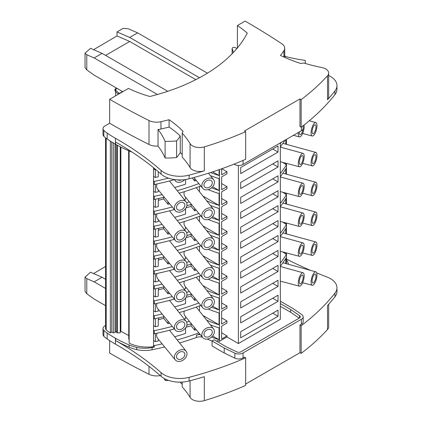<?xml version="1.0" encoding="UTF-8"?>
<svg xmlns="http://www.w3.org/2000/svg" width="422" height="422" viewBox="0 0 422 422"><rect width="100%" height="100%" fill="white"/><g stroke="black" fill="none" stroke-linecap="round" stroke-linejoin="round"><path stroke-width="0.63" d="M129.137 150.907L129.137 343.102A27.367 15.799 0 0 0 153.545 346.673L153.545 199.057A724.516 418.297 0 0 0 154.315 199.437A219.82 126.911 0 0 0 164.253 197.206M179.202 193.223A219.82 126.911 0 0 0 192.158 189.098L193.287 188.708A219.82 126.911 0 0 0 200.55 186.065L200.55 185.675M298.291 163.694A6.952 2.4 -74.9 0 1 299.942 156.546A6.952 2.4 -74.9 0 1 303.038 153.344A6.952 2.4 -74.9 0 1 304.167 156.42A6.952 2.4 -74.9 0 1 302.521 163.557A6.952 2.4 -74.9 0 1 299.425 166.774A6.952 2.4 -74.9 0 1 298.291 163.694M158.878 198.451L158.287 200.408L158.276 206.648A213.764 123.419 0 0 1 155.386 207.292L153.545 206.268M221.655 198.493L226.967 201.563L221.655 204.628L221.655 191.81L226.967 188.739L226.967 186.635L221.655 183.57M199.495 186.461L199.495 191.752M155.386 199.21L155.386 207.292M278.04 181.919L278.04 175.784L240.688 197.348L240.688 203.483L278.04 181.919L272.728 178.854M208.199 189.61A99.144 57.239 180 0 0 219.071 193.571L219.071 205.382L202.908 196.051M158.287 200.355L163.662 198.91L163.662 197.348M185.58 197.296L185.58 199.078A213.764 123.419 0 0 1 184.214 199.527M153.545 199.057L153.545 195.945A724.516 418.297 0 0 0 154.315 196.325A219.82 126.911 0 0 0 162.111 194.6M177.193 190.691A219.82 126.911 0 0 0 198.841 183.596M154.315 196.325L154.315 199.437M153.545 195.945L153.545 169.206A724.516 418.297 0 0 0 154.315 169.586A219.82 126.911 0 0 0 155.502 169.333M154.315 168.357L154.315 169.586M153.545 169.206L153.545 167.734M153.545 210.873A724.516 418.297 0 0 0 154.315 211.248L154.315 214.365A219.82 126.911 0 0 0 165.181 211.907L166.263 211.644A219.82 126.911 0 0 0 174.365 209.523M186.851 205.794A219.82 126.911 0 0 0 191.335 204.306M154.315 211.248A219.82 126.911 0 0 0 172.276 206.98M186.619 202.755A219.82 126.911 0 0 0 189.336 201.869M280.34 143.675A219.82 126.911 0 0 0 281.421 142.256M280.34 146.787A219.82 126.911 0 0 0 281.701 144.994L282.16 144.371A219.82 126.911 0 0 0 285.108 140.125M153.545 228.914A724.516 418.297 0 0 0 154.315 229.288A219.82 126.911 0 0 0 164.253 227.057M153.545 225.796A724.516 418.297 0 0 0 154.315 226.176L154.315 229.288M299.288 162.465A4.6 1.588 -74.9 0 1 300.374 157.738A4.6 1.588 -74.9 0 1 302.426 155.618A4.6 1.588 -74.9 0 1 303.17 157.649A4.6 1.588 -74.9 0 1 302.083 162.375A4.6 1.588 -74.9 0 1 300.031 164.496A4.6 1.588 -74.9 0 1 299.288 162.465M117.311 88.525L115.164 89.765L118.629 92.893L119.484 93.309L122.538 91.542M158.276 189.932L158.276 191.72A213.764 123.419 0 0 1 155.386 192.369L155.386 184.287M116.261 87.924L114.932 89.311L114.932 90.313A4.12 2.379 0 0 0 115.486 91.5L118.287 94.301M156.931 183.955L156.504 186.392L157.211 188.597L175.299 210.662A6.952 5.143 -38.9 0 1 174.386 207.962A6.952 5.143 -38.9 0 1 179.028 201.236A6.952 5.143 -38.9 0 1 186.118 201.922A6.952 5.143 -38.9 0 1 186.988 204.57A6.952 5.143 -38.9 0 1 182.383 211.28A6.952 5.143 -38.9 0 1 175.299 210.662M221.655 168.795L221.655 174.777L226.967 171.707L226.967 173.817L221.655 176.881L221.655 189.705L226.967 186.635M119.484 93.309L119.748 93.457M118.629 94.106L118.629 92.893M153.545 191.34L155.386 192.369M153.545 184.129A724.516 418.297 0 0 0 154.315 184.509A219.82 126.911 0 0 0 165.181 182.056L166.263 181.787A219.82 126.911 0 0 0 174.365 179.672M201.099 186.339A99.144 57.239 180 0 1 200.55 186.065M114.932 89.311L115.164 89.765M115.581 95.81L115.581 91.595M278.04 166.991L240.688 188.56L240.688 182.425L278.04 160.856L278.04 166.991L272.728 163.926M203.963 214.925A4.6 3.402 -38.9 0 1 207.023 210.483A4.6 3.402 -38.9 0 1 211.712 210.916A4.6 3.402 -38.9 0 1 212.298 212.683A4.6 3.402 -38.9 0 1 209.243 217.124A4.6 3.402 -38.9 0 1 204.554 216.692A4.6 3.402 -38.9 0 1 203.963 214.925M167.988 201.758L167.988 204.269A213.764 123.419 0 0 0 169.681 203.821M167.988 204.269L163.662 198.91M219.071 205.382A99.144 57.239 180 0 1 206.653 200.767M201.832 215.5A6.952 5.143 -38.9 0 1 206.474 208.774A6.952 5.143 -38.9 0 1 213.564 209.46A6.952 5.143 -38.9 0 1 214.434 212.108A6.952 5.143 -38.9 0 1 209.829 218.818A6.952 5.143 -38.9 0 1 202.745 218.2A6.952 5.143 -38.9 0 1 201.832 215.5M184.224 191.704L183.939 194.162L184.583 196.045L202.745 218.2M120.265 331.676L120.882 331.296L120.882 147.104M285.757 144.139L285.757 139.751M282.787 162.396A724.516 418.297 180 0 1 285.757 164.39L285.757 163.177M285.757 173.991L285.757 168.985M282.787 192.247A724.516 418.297 180 0 1 285.757 194.247L285.757 193.028M285.757 203.847L285.757 198.841M282.787 222.104A724.516 418.297 180 0 1 285.757 224.098L285.757 222.885M285.757 233.698L285.757 228.692M282.787 251.955A724.516 418.297 180 0 1 285.757 253.949L285.757 252.736M285.757 263.55L285.757 258.544M153.545 303.545A724.516 418.297 0 0 0 154.315 303.924A219.82 126.911 0 0 0 165.181 301.466L166.263 301.202A219.82 126.911 0 0 0 174.365 299.082M153.545 300.432A724.516 418.297 0 0 0 154.315 300.807L154.315 303.924M153.545 330.284A724.516 418.297 0 0 0 154.315 330.663L154.315 333.776A219.82 126.911 0 0 0 165.181 331.323L166.263 331.054A219.82 126.911 0 0 0 174.365 328.938M186.851 325.209A219.82 126.911 0 0 0 191.335 323.721M154.315 330.663A219.82 126.911 0 0 0 172.276 326.391M186.619 322.165A219.82 126.911 0 0 0 189.336 321.279M117.369 145.268L117.369 332.879L120.265 332.831L120.265 146.793M117.369 332.879A0.675 0.39 180 0 1 116.678 332.494L116.678 144.888M115.053 331.618L115.375 331.418L116.678 332.13M115.375 144.155L115.375 331.418M113.312 142.952L113.312 332.879L115.053 332.668L115.053 143.976M105.574 137.836L105.574 328.574A4.262 2.458 0 0 0 106.186 329.84A27.367 15.799 0 0 0 110.342 332.905L110.342 141.112M111.756 142.008L111.756 332.035L110.342 332.905M113.312 332.879L111.756 332.035M153.545 213.986A724.516 418.297 0 0 0 154.315 214.365M128.995 150.844L129.137 341.467M128.652 150.701L128.742 339.051A0.675 0.39 0 0 0 128.995 339.346M120.882 331.296L128.652 335.516M153.545 333.396A724.516 418.297 0 0 0 154.315 333.776M211.517 337.094A99.144 57.239 180 0 0 219.071 339.721L219.071 327.91A99.144 57.239 180 0 1 210.346 324.824M221.655 332.831L226.967 335.901L221.655 338.966L221.655 326.148L226.967 323.083L226.967 320.973L221.655 317.908M278.04 316.257L278.04 310.123L240.688 331.687L240.688 337.822L278.04 316.257L272.728 313.193M312.085 280.957A4.6 1.588 -74.9 0 1 313.171 276.231A4.6 1.588 -74.9 0 1 315.223 274.11A4.6 1.588 -74.9 0 1 315.967 276.146A4.6 1.588 -74.9 0 1 314.881 280.867A4.6 1.588 -74.9 0 1 312.829 282.993A4.6 1.588 -74.9 0 1 312.085 280.957M311.088 282.191A6.952 2.4 -74.9 0 1 312.739 275.038A6.952 2.4 -74.9 0 1 315.841 271.837A6.952 2.4 -74.9 0 1 316.964 274.912A6.952 2.4 -74.9 0 1 315.318 282.049A6.952 2.4 -74.9 0 1 312.222 285.267A6.952 2.4 -74.9 0 1 311.088 282.191M185.58 327.941L185.58 333.417A213.764 123.419 0 0 1 174.666 336.777M186.049 327.224L191.108 325.863L191.108 323.801M194.658 327.762L194.658 330.257L191.108 325.863M174.386 357.228A6.952 5.143 -38.9 0 1 179.028 350.503A6.952 5.143 -38.9 0 1 186.118 351.188A6.952 5.143 -38.9 0 1 186.988 353.836A6.952 5.143 -38.9 0 1 182.383 360.546A6.952 5.143 -38.9 0 1 175.299 359.924A6.952 5.143 -38.9 0 1 174.386 357.228M156.931 333.222L156.504 335.659L157.211 337.864L175.299 359.924M155.386 333.549L155.386 341.63A213.764 123.419 0 0 0 158.276 340.987L158.276 339.198M179.587 342.97A219.82 126.911 180 0 0 196.43 337.452L196.43 335.21A219.82 126.911 0 0 0 199.759 333.981M153.545 345.212A724.516 418.297 0 0 0 154.315 345.586A219.82 126.911 0 0 0 162.111 343.867M177.193 339.958A219.82 126.911 0 0 0 198.841 332.858M154.315 345.586L154.315 347.053A219.82 126.911 0 0 1 152.068 347.512L152.068 349.759A22.429 12.95 180 0 1 136.712 349.638A29.835 17.223 -0 0 1 129.116 347.185A120.676 69.672 180 0 1 115.586 340.565A336.461 194.257 180 0 1 161.072 372.626A22.429 12.95 180 0 0 189.114 377.326A293.396 169.391 0 0 0 245.651 357.814L245.651 385.423A293.396 169.391 0 0 1 204.322 400.642L204.322 376.693A293.396 169.391 0 0 1 189.114 380.987L189.114 377.326M164.659 346.968A219.82 126.911 180 0 1 152.068 349.759M280.34 266.203A219.82 126.911 0 0 0 281.701 264.409L282.16 263.782A219.82 126.911 0 0 0 286.411 257.51L286.411 254.397A219.82 126.911 0 0 1 280.34 263.085M280.34 281.722A219.82 126.911 0 0 0 280.699 281.258M176.523 356.653A4.6 3.402 -38.9 0 1 179.577 352.212A4.6 3.402 -38.9 0 1 184.266 352.644A4.6 3.402 -38.9 0 1 184.857 354.411A4.6 3.402 -38.9 0 1 181.798 358.853A4.6 3.402 -38.9 0 1 177.108 358.42A4.6 3.402 -38.9 0 1 176.523 356.653M153.545 340.607L155.386 341.63M285.757 253.949A724.516 418.297 180 0 1 286.411 254.397M194.658 330.257A213.764 123.419 0 0 0 196.225 329.672M219.071 339.721L212.619 335.996M184.224 251.406L183.939 253.87L184.583 255.753L202.745 277.903A6.952 5.143 -38.9 0 1 201.832 275.207A6.952 5.143 -38.9 0 1 206.474 268.482A6.952 5.143 -38.9 0 1 213.564 269.167A6.952 5.143 -38.9 0 1 214.434 271.815A6.952 5.143 -38.9 0 1 209.829 278.525A6.952 5.143 -38.9 0 1 202.745 277.903M155.386 258.918L155.386 266.999A213.764 123.419 0 0 0 158.276 266.351L158.287 260.116L158.878 258.158M167.988 261.466L167.988 263.972A213.764 123.419 0 0 0 169.681 263.523M184.214 259.235A213.764 123.419 0 0 0 185.58 258.786L185.58 257.003M153.545 265.971L155.386 266.999M278.04 235.492L240.688 257.056L240.688 263.191L278.04 241.627L278.04 235.492M174.386 237.818A6.952 5.143 -38.9 0 1 179.028 231.087A6.952 5.143 -38.9 0 1 186.118 231.773A6.952 5.143 -38.9 0 1 186.988 234.421A6.952 5.143 -38.9 0 1 182.383 241.131A6.952 5.143 -38.9 0 1 175.299 240.514A6.952 5.143 -38.9 0 1 174.386 237.818M156.931 213.806L156.504 216.249L157.211 218.454L175.299 240.514M176.523 237.243A4.6 3.402 -38.9 0 1 179.577 232.802A4.6 3.402 -38.9 0 1 184.266 233.229A4.6 3.402 -38.9 0 1 184.857 234.996A4.6 3.402 -38.9 0 1 181.798 239.443A4.6 3.402 -38.9 0 1 177.108 239.01A4.6 3.402 -38.9 0 1 176.523 237.243M212.619 216.586L219.071 220.31L219.071 208.494A99.144 57.239 180 0 1 210.346 205.414M194.658 208.352L194.658 210.842L191.108 206.448L191.108 204.385M194.658 210.842A213.764 123.419 0 0 0 196.225 210.262M186.049 207.809L191.108 206.448M174.666 217.362A213.764 123.419 0 0 0 185.58 214.007L185.58 208.531M153.545 221.191L155.386 222.22A213.764 123.419 0 0 0 158.276 221.571L158.276 219.783M154.315 226.176A219.82 126.911 0 0 0 162.111 224.451M177.193 220.542A219.82 126.911 0 0 0 198.841 213.448M219.071 220.31A99.144 57.239 180 0 1 211.517 217.683M311.088 162.776A6.952 2.4 -74.9 0 1 312.739 155.628A6.952 2.4 -74.9 0 1 315.841 152.426A6.952 2.4 -74.9 0 1 316.964 155.502A6.952 2.4 -74.9 0 1 315.318 162.639A6.952 2.4 -74.9 0 1 312.222 165.851A6.952 2.4 -74.9 0 1 311.088 162.776M312.085 161.547A4.6 1.588 -74.9 0 1 313.171 156.82A4.6 1.588 -74.9 0 1 315.223 154.7A4.6 1.588 -74.9 0 1 315.967 156.731A4.6 1.588 -74.9 0 1 314.881 161.457A4.6 1.588 -74.9 0 1 312.829 163.578A4.6 1.588 -74.9 0 1 312.085 161.547M179.202 223.074A219.82 126.911 0 0 0 192.158 218.955L193.287 218.564A219.82 126.911 0 0 0 200.55 215.916L200.55 215.531M278.04 241.627L272.728 238.557M153.545 258.765A724.516 418.297 0 0 0 154.315 259.145A219.82 126.911 0 0 0 164.253 256.914M179.202 252.926A219.82 126.911 0 0 0 192.158 248.806L193.287 248.416A219.82 126.911 0 0 0 200.55 245.768A99.144 57.239 180 0 0 201.099 246.047M278.04 196.847L278.04 190.712L240.688 212.277L240.688 218.411L278.04 196.847L272.728 193.777M226.967 201.563L226.967 203.668L221.655 206.738L221.655 219.556L226.967 216.491L221.655 213.421M155.386 214.139L155.386 222.22M158.878 228.307L158.287 230.264L158.276 236.499A213.764 123.419 0 0 1 155.386 237.148L155.386 229.067M184.224 221.555L183.939 224.013L184.583 225.902L202.745 248.052A6.952 5.143 -38.9 0 1 201.832 245.356A6.952 5.143 -38.9 0 1 206.474 238.625A6.952 5.143 -38.9 0 1 213.564 239.311A6.952 5.143 -38.9 0 1 214.434 241.959A6.952 5.143 -38.9 0 1 209.829 248.669A6.952 5.143 -38.9 0 1 202.745 248.052M167.988 231.609L167.988 234.12A213.764 123.419 0 0 0 169.681 233.672M184.214 229.378A213.764 123.419 0 0 0 185.58 228.935L185.58 227.147M158.287 230.212L163.662 228.766L163.662 227.2M203.963 244.781A4.6 3.402 -38.9 0 1 207.023 240.34A4.6 3.402 -38.9 0 1 211.712 240.767A4.6 3.402 -38.9 0 1 212.298 242.534A4.6 3.402 -38.9 0 1 209.243 246.981A4.6 3.402 -38.9 0 1 204.554 246.548A4.6 3.402 -38.9 0 1 203.963 244.781M202.908 225.902L219.071 235.233L219.071 223.423A99.144 57.239 180 0 1 208.199 219.466M201.099 216.196A99.144 57.239 180 0 1 200.55 215.916M199.495 216.317L199.495 221.608M167.988 234.12L163.662 228.766M153.545 236.12L155.386 237.148M153.545 240.725A724.516 418.297 0 0 0 154.315 241.104A219.82 126.911 0 0 0 172.276 236.832M186.619 232.606A219.82 126.911 0 0 0 189.336 231.72M219.071 235.233A99.144 57.239 180 0 1 206.653 230.618M278.04 205.635L240.688 227.205L240.688 233.34L278.04 211.775L278.04 205.635M154.315 241.104L154.315 244.217A219.82 126.911 0 0 0 165.181 241.764L166.263 241.495A219.82 126.911 0 0 0 174.365 239.379M186.851 235.65A219.82 126.911 0 0 0 191.335 234.163M226.967 216.491L226.967 218.596L221.655 221.661L221.655 234.484L226.967 231.414L221.655 228.349M278.04 211.775L272.728 208.705M285.757 164.39A724.516 418.297 180 0 1 286.411 164.838L286.411 167.951A219.82 126.911 0 0 1 282.16 174.223L281.701 174.845A219.82 126.911 0 0 1 280.34 176.644M280.34 173.526A219.82 126.911 0 0 0 286.411 164.838M298.291 193.55A6.952 2.4 -74.9 0 1 299.942 186.397A6.952 2.4 -74.9 0 1 303.038 183.195A6.952 2.4 -74.9 0 1 304.167 186.271A6.952 2.4 -74.9 0 1 302.521 193.408A6.952 2.4 -74.9 0 1 299.425 196.626A6.952 2.4 -74.9 0 1 298.291 193.55M299.288 192.316A4.6 1.588 -74.9 0 1 300.374 187.59A4.6 1.588 -74.9 0 1 302.426 185.469A4.6 1.588 -74.9 0 1 303.17 187.505A4.6 1.588 -74.9 0 1 302.083 192.226A4.6 1.588 -74.9 0 1 300.031 194.352A4.6 1.588 -74.9 0 1 299.288 192.316M153.545 288.616A724.516 418.297 0 0 0 154.315 288.996A219.82 126.911 0 0 0 164.253 286.765M153.545 285.504A724.516 418.297 0 0 0 154.315 285.884L154.315 288.996M278.04 226.698L240.688 248.263L240.688 242.128L278.04 220.564L278.04 226.698L272.728 223.634M156.931 243.663L156.504 246.1L157.211 248.305L175.299 270.365A6.952 5.143 -38.9 0 1 174.386 267.669A6.952 5.143 -38.9 0 1 179.028 260.944A6.952 5.143 -38.9 0 1 186.118 261.629A6.952 5.143 -38.9 0 1 186.988 264.277A6.952 5.143 -38.9 0 1 182.383 270.987A6.952 5.143 -38.9 0 1 175.299 270.365M155.386 243.99L155.386 252.071A213.764 123.419 0 0 0 158.276 251.428L158.276 249.639M176.523 267.094A4.6 3.402 -38.9 0 1 179.577 262.653A4.6 3.402 -38.9 0 1 184.266 263.085A4.6 3.402 -38.9 0 1 184.857 264.852A4.6 3.402 -38.9 0 1 181.798 269.294A4.6 3.402 -38.9 0 1 177.108 268.861A4.6 3.402 -38.9 0 1 176.523 267.094M212.619 246.437L219.071 250.162L219.071 238.351A99.144 57.239 180 0 1 210.346 235.265M194.658 238.203L194.658 240.698L191.108 236.304L191.108 234.242M194.658 240.698A213.764 123.419 0 0 0 196.225 240.113M186.049 237.665L191.108 236.304M174.666 247.218A213.764 123.419 0 0 0 185.58 243.858L185.58 238.383M153.545 251.048L155.386 252.071M153.545 255.653A724.516 418.297 0 0 0 154.315 256.027A219.82 126.911 0 0 0 162.111 254.308M177.193 250.394A219.82 126.911 0 0 0 198.841 243.299M219.071 250.162A99.144 57.239 180 0 1 211.517 247.535M226.967 231.414L226.967 233.519L221.655 236.589L221.655 249.407L226.967 246.342L221.655 243.272M311.088 192.627A6.952 2.4 -74.9 0 1 312.739 185.48A6.952 2.4 -74.9 0 1 315.841 182.278A6.952 2.4 -74.9 0 1 316.964 185.353A6.952 2.4 -74.9 0 1 315.318 192.49A6.952 2.4 -74.9 0 1 312.222 195.708A6.952 2.4 -74.9 0 1 311.088 192.627M312.085 191.398A4.6 1.588 -74.9 0 1 313.171 186.672A4.6 1.588 -74.9 0 1 315.223 184.551A4.6 1.588 -74.9 0 1 315.967 186.587A4.6 1.588 -74.9 0 1 314.881 191.308A4.6 1.588 -74.9 0 1 312.829 193.429A4.6 1.588 -74.9 0 1 312.085 191.398M153.545 243.837A724.516 418.297 0 0 0 154.315 244.217M102.994 128.583A6.283 3.624 0 0 0 103.844 130.403L103.844 136.311A6.283 3.624 0 0 1 102.994 134.486L102.994 128.583A6.283 3.624 0 0 1 104.83 126.02L109.646 123.24L109.646 99.291L128.462 88.425A105.426 60.868 180 0 0 149.857 96.496A173.168 99.977 0 0 0 247.266 33.122A121.125 69.931 0 0 0 237.407 25.531L237.407 47.902M237.407 25.531L245.077 21.1A724.516 418.297 180 0 1 281.864 43.825A11.663 6.736 0 0 1 284.718 48.235L284.718 56.369M109.646 340.612L109.646 353.045A724.516 418.297 0 0 0 149.003 374.282A11.663 6.736 0 0 0 160.281 375.596M102.994 328.532L102.994 334.44A6.283 3.624 0 0 0 103.844 336.26L103.844 330.357A6.283 3.624 0 0 1 102.994 328.532A6.283 3.624 0 0 1 104.83 325.969L105.574 325.541M153.545 346.673A724.516 418.297 0 0 0 154.315 347.053M203.963 274.632A4.6 3.402 -38.9 0 1 207.023 270.191A4.6 3.402 -38.9 0 1 211.712 270.623A4.6 3.402 -38.9 0 1 212.298 272.39A4.6 3.402 -38.9 0 1 209.243 276.832A4.6 3.402 -38.9 0 1 204.554 276.399A4.6 3.402 -38.9 0 1 203.963 274.632M202.908 255.758L219.071 265.09L219.071 253.274A99.144 57.239 180 0 1 208.199 249.318M199.495 246.168L199.495 251.459M167.988 263.972L163.662 258.617L163.662 257.056M158.287 260.063L163.662 258.617M153.545 270.576A724.516 418.297 0 0 0 154.315 270.956A219.82 126.911 0 0 0 172.276 266.683M186.619 262.463A219.82 126.911 0 0 0 189.336 261.577M219.071 265.09A99.144 57.239 180 0 1 206.653 260.469M200.55 245.382L200.55 245.768M154.315 256.027L154.315 259.145M211.517 277.386A99.144 57.239 180 0 0 219.071 280.013L219.071 268.202A99.144 57.239 180 0 1 210.346 265.116M200.55 275.234L200.55 275.624A99.144 57.239 180 0 0 201.099 275.898M206.653 290.325A99.144 57.239 180 0 0 219.071 294.941L219.071 283.13A99.144 57.239 180 0 1 208.199 279.169M211.517 307.242A99.144 57.239 180 0 0 219.071 309.869L219.071 298.053A99.144 57.239 180 0 1 210.346 294.973M200.55 305.09L200.55 305.475A99.144 57.239 180 0 0 201.099 305.755M206.653 320.177A99.144 57.239 180 0 0 219.071 324.798L219.071 312.982A99.144 57.239 180 0 1 208.199 309.025M212.066 341.013A99.144 57.239 180 0 1 207.26 339.077M219.44 169.575L219.44 341.303A99.144 57.239 180 0 1 217.399 340.649L216.497 341.166M219.071 169.702L219.071 175.531A99.144 57.239 180 0 1 210.583 172.54M211.517 187.827A99.144 57.239 180 0 0 219.071 190.454L219.071 178.643A99.144 57.239 180 0 1 210.346 175.557M154.315 270.956L154.315 274.068A219.82 126.911 0 0 0 165.181 271.615L166.263 271.346A219.82 126.911 0 0 0 174.365 269.231M186.851 265.501A219.82 126.911 0 0 0 191.335 264.014M226.967 246.342L226.967 248.447L221.655 251.517L221.655 264.336L226.967 261.271L226.967 263.375L221.655 266.44L221.655 279.264L226.967 276.194L221.655 273.129M226.967 276.194L226.967 278.298L221.655 281.368L221.655 294.187L226.967 291.122L221.655 288.052M226.967 291.122L226.967 293.227L221.655 296.297L221.655 309.115L226.967 306.05L221.655 302.98M226.967 306.05L226.967 308.155L221.655 311.22L221.655 324.043L226.967 320.973M226.967 335.901L226.967 336.956L238.388 343.545L280.34 319.327L280.34 142.879M238.388 165.429L238.388 343.545M226.967 171.707L221.819 168.737M226.967 261.271L221.655 258.201M219.44 341.303L226.967 336.956M278.04 256.555L278.04 250.415L240.688 271.984L240.688 278.119L278.04 256.555L272.728 253.485M278.04 271.478L278.04 265.343L240.688 286.907L240.688 293.042L278.04 271.478L272.728 268.413M278.04 286.406L278.04 280.271L240.688 301.836L240.688 307.97L278.04 286.406L272.728 283.336M278.04 301.334L278.04 295.194L240.688 316.764L240.688 322.899L278.04 301.334L272.728 298.264M278.04 152.068L278.04 145.933L240.688 167.497L240.688 173.632L278.04 152.068L272.728 148.998M285.757 194.247A724.516 418.297 180 0 1 286.411 194.69L286.411 197.802A219.82 126.911 0 0 1 282.16 204.074L281.701 204.702A219.82 126.911 0 0 1 280.34 206.495M280.34 203.383A219.82 126.911 0 0 0 286.411 194.69M298.291 223.402A6.952 2.4 -74.9 0 1 299.942 216.249A6.952 2.4 -74.9 0 1 303.038 213.052A6.952 2.4 -74.9 0 1 304.167 216.122A6.952 2.4 -74.9 0 1 302.521 223.264A6.952 2.4 -74.9 0 1 299.425 226.477A6.952 2.4 -74.9 0 1 298.291 223.402M299.288 222.167A4.6 1.588 -74.9 0 1 300.374 217.446A4.6 1.588 -74.9 0 1 302.426 215.32A4.6 1.588 -74.9 0 1 303.17 217.356A4.6 1.588 -74.9 0 1 302.083 222.083A4.6 1.588 -74.9 0 1 300.031 224.203A4.6 1.588 -74.9 0 1 299.288 222.167M153.545 280.899L155.386 281.928A213.764 123.419 0 0 0 158.276 281.279L158.276 279.491M155.386 273.846L155.386 281.928M156.931 273.514L156.504 275.951L157.211 278.156L175.299 300.221A6.952 5.143 -38.9 0 1 174.386 297.521A6.952 5.143 -38.9 0 1 179.028 290.795A6.952 5.143 -38.9 0 1 186.118 291.481A6.952 5.143 -38.9 0 1 186.988 294.129A6.952 5.143 -38.9 0 1 182.383 300.839A6.952 5.143 -38.9 0 1 175.299 300.221M176.523 296.951A4.6 3.402 -38.9 0 1 179.577 292.504A4.6 3.402 -38.9 0 1 184.266 292.937A4.6 3.402 -38.9 0 1 184.857 294.704A4.6 3.402 -38.9 0 1 181.798 299.145A4.6 3.402 -38.9 0 1 177.108 298.718A4.6 3.402 -38.9 0 1 176.523 296.951M174.666 277.069A213.764 123.419 0 0 0 185.58 273.714L185.58 268.239M194.658 268.054L194.658 270.549A213.764 123.419 0 0 0 196.225 269.964M194.658 270.549L191.108 266.155L191.108 264.093M186.049 267.516L191.108 266.155M219.071 280.013L212.619 276.289M154.315 285.884A219.82 126.911 0 0 0 162.111 284.159M177.193 280.25A219.82 126.911 0 0 0 198.841 273.155M179.202 282.782A219.82 126.911 0 0 0 192.158 278.657L193.287 278.267A219.82 126.911 0 0 0 200.55 275.624M153.545 273.693A724.516 418.297 0 0 0 154.315 274.068M311.088 222.484A6.952 2.4 -74.9 0 1 312.739 215.331A6.952 2.4 -74.9 0 1 315.841 212.129A6.952 2.4 -74.9 0 1 316.964 215.204A6.952 2.4 -74.9 0 1 315.318 222.347A6.952 2.4 -74.9 0 1 312.222 225.559A6.952 2.4 -74.9 0 1 311.088 222.484M312.085 221.249A4.6 1.588 -74.9 0 1 313.171 216.528A4.6 1.588 -74.9 0 1 315.223 214.402A4.6 1.588 -74.9 0 1 315.967 216.439A4.6 1.588 -74.9 0 1 314.881 221.165A4.6 1.588 -74.9 0 1 312.829 223.285A4.6 1.588 -74.9 0 1 312.085 221.249M158.287 289.914L163.662 288.469L163.662 286.907M185.58 286.854L185.58 288.637A213.764 123.419 0 0 1 184.214 289.086M201.832 305.059A6.952 5.143 -38.9 0 1 206.474 298.333A6.952 5.143 -38.9 0 1 213.564 299.019A6.952 5.143 -38.9 0 1 214.434 301.667A6.952 5.143 -38.9 0 1 209.829 308.377A6.952 5.143 -38.9 0 1 202.745 307.759A6.952 5.143 -38.9 0 1 201.832 305.059M184.224 281.263L183.939 283.721L184.72 285.805L202.745 307.759M203.963 304.489A4.6 3.402 -38.9 0 1 207.023 300.042A4.6 3.402 -38.9 0 1 211.712 300.475A4.6 3.402 -38.9 0 1 212.298 302.242A4.6 3.402 -38.9 0 1 209.243 306.683A4.6 3.402 -38.9 0 1 204.554 306.256A4.6 3.402 -38.9 0 1 203.963 304.489M199.495 276.02L199.495 281.31M219.071 294.941L202.908 285.61M167.988 291.317L167.988 293.828L163.662 288.469M167.988 293.828A213.764 123.419 0 0 0 169.681 293.38M153.545 295.827L155.386 296.851A213.764 123.419 0 0 0 158.276 296.207L158.287 289.967L158.878 288.01M154.315 300.807A219.82 126.911 0 0 0 172.276 296.539M186.619 292.314A219.82 126.911 0 0 0 189.336 291.428M155.386 288.769L155.386 296.851M186.851 295.353A219.82 126.911 0 0 0 191.335 293.865M153.545 181.017A724.516 418.297 0 0 0 154.315 181.397L154.315 184.509M285.757 224.098A724.516 418.297 180 0 1 286.411 224.541L286.411 227.658A219.82 126.911 0 0 1 282.16 233.93L281.701 234.553A219.82 126.911 0 0 1 280.34 236.346M280.34 233.234A219.82 126.911 0 0 0 286.411 224.541M298.291 253.253A6.952 2.4 -74.9 0 1 299.942 246.105A6.952 2.4 -74.9 0 1 303.038 242.903A6.952 2.4 -74.9 0 1 304.167 245.979A6.952 2.4 -74.9 0 1 302.521 253.116A6.952 2.4 -74.9 0 1 299.425 256.333A6.952 2.4 -74.9 0 1 298.291 253.253M299.288 252.024A4.6 1.588 -74.9 0 1 300.374 247.297A4.6 1.588 -74.9 0 1 302.426 245.177A4.6 1.588 -74.9 0 1 303.17 247.208A4.6 1.588 -74.9 0 1 302.083 251.934A4.6 1.588 -74.9 0 1 300.031 254.055A4.6 1.588 -74.9 0 1 299.288 252.024M174.386 327.377A6.952 5.143 -38.9 0 1 179.028 320.646A6.952 5.143 -38.9 0 1 186.118 321.332A6.952 5.143 -38.9 0 1 186.988 323.985A6.952 5.143 -38.9 0 1 182.383 330.69A6.952 5.143 -38.9 0 1 175.299 330.073A6.952 5.143 -38.9 0 1 174.386 327.377M156.931 303.365L156.504 305.808L157.211 308.013L175.299 330.073M176.523 326.802A4.6 3.402 -38.9 0 1 179.577 322.361A4.6 3.402 -38.9 0 1 184.266 322.788A4.6 3.402 -38.9 0 1 184.857 324.555A4.6 3.402 -38.9 0 1 181.798 329.002A4.6 3.402 -38.9 0 1 177.108 328.569A4.6 3.402 -38.9 0 1 176.523 326.802M174.666 306.921A213.764 123.419 0 0 0 185.58 303.566L185.58 298.09M194.658 297.911L194.658 300.401A213.764 123.419 0 0 0 196.225 299.82M194.658 300.401L191.108 296.007L191.108 293.944M186.049 297.368L191.108 296.007M219.071 309.869L212.619 306.145M153.545 310.756L155.386 311.779A213.764 123.419 0 0 0 158.276 311.13L158.276 309.347M153.545 315.355A724.516 418.297 0 0 0 154.315 315.735A219.82 126.911 0 0 0 162.111 314.015M177.193 310.101A219.82 126.911 0 0 0 198.841 303.007M154.315 315.735L154.315 318.847A219.82 126.911 0 0 0 164.253 316.621M179.202 312.633A219.82 126.911 0 0 0 192.158 308.514L193.287 308.123A219.82 126.911 0 0 0 200.55 305.475M155.386 303.698L155.386 311.779M311.088 252.335A6.952 2.4 -74.9 0 1 312.739 245.187A6.952 2.4 -74.9 0 1 315.841 241.985A6.952 2.4 -74.9 0 1 316.964 245.061A6.952 2.4 -74.9 0 1 315.318 252.198A6.952 2.4 -74.9 0 1 312.222 255.415A6.952 2.4 -74.9 0 1 311.088 252.335M312.085 251.106A4.6 1.588 -74.9 0 1 313.171 246.379A4.6 1.588 -74.9 0 1 315.223 244.259A4.6 1.588 -74.9 0 1 315.967 246.29A4.6 1.588 -74.9 0 1 314.881 251.016A4.6 1.588 -74.9 0 1 312.829 253.137A4.6 1.588 -74.9 0 1 312.085 251.106M153.545 318.473A724.516 418.297 0 0 0 154.315 318.847M158.878 317.866L158.287 319.823L158.276 326.058A213.764 123.419 0 0 1 155.386 326.707L155.386 318.626M184.224 311.114L183.939 313.578L184.583 315.461L202.745 337.611A6.952 5.143 -38.9 0 1 201.832 334.915A6.952 5.143 -38.9 0 1 206.474 328.184A6.952 5.143 -38.9 0 1 213.564 328.87A6.952 5.143 -38.9 0 1 214.434 331.523A6.952 5.143 -38.9 0 1 209.829 338.228A6.952 5.143 -38.9 0 1 202.745 337.611M167.988 321.174L167.988 323.679A213.764 123.419 0 0 0 169.681 323.231M184.214 318.937A213.764 123.419 0 0 0 185.58 318.494L185.58 316.706M203.963 334.34A4.6 3.402 -38.9 0 1 207.023 329.898A4.6 3.402 -38.9 0 1 211.712 330.326A4.6 3.402 -38.9 0 1 212.298 332.093A4.6 3.402 -38.9 0 1 209.243 336.54A4.6 3.402 -38.9 0 1 204.554 336.107A4.6 3.402 -38.9 0 1 203.963 334.34M199.495 305.876L199.495 311.167M219.071 324.798L202.908 315.461M167.988 323.679L163.662 318.325L163.662 316.758M158.287 319.771L163.662 318.325M153.545 325.678L155.386 326.707M298.291 283.109A6.952 2.4 -74.9 0 1 299.942 275.956A6.952 2.4 -74.9 0 1 303.038 272.754A6.952 2.4 -74.9 0 1 304.167 275.83A6.952 2.4 -74.9 0 1 302.521 282.967A6.952 2.4 -74.9 0 1 299.425 286.185A6.952 2.4 -74.9 0 1 298.291 283.109M299.288 281.875A4.6 1.588 -74.9 0 1 300.374 277.148A4.6 1.588 -74.9 0 1 302.426 275.028A4.6 1.588 -74.9 0 1 303.17 277.064A4.6 1.588 -74.9 0 1 302.083 281.785A4.6 1.588 -74.9 0 1 300.031 283.911A4.6 1.588 -74.9 0 1 299.288 281.875M181.402 179.92A4.6 3.402 -38.9 0 1 177.799 179.899M184.778 179.635A6.952 5.143 -38.9 0 1 175.299 180.806A6.952 5.143 -38.9 0 1 174.624 179.598M194.658 178.495L194.658 180.991A213.764 123.419 0 0 0 196.225 180.405M194.658 180.991L192.216 177.968M174.666 187.51A213.764 123.419 0 0 0 185.58 184.156L185.58 179.519M219.071 190.454L212.619 186.73M304.03 125.028A6.952 2.4 -74.9 0 1 304.167 126.563A6.952 2.4 -74.9 0 1 302.521 133.705A6.952 2.4 -74.9 0 1 299.425 136.918A6.952 2.4 -74.9 0 1 298.291 133.843A6.952 2.4 -74.9 0 1 298.365 132.471M303.117 128.726A4.6 1.588 -74.9 0 1 300.031 134.644A4.6 1.588 -74.9 0 1 299.288 132.608A4.6 1.588 -74.9 0 1 299.314 131.922M201.832 185.648A6.952 5.143 -38.9 0 1 206.474 178.923A6.952 5.143 -38.9 0 1 213.564 179.608A6.952 5.143 -38.9 0 1 214.434 182.257A6.952 5.143 -38.9 0 1 209.829 188.966A6.952 5.143 -38.9 0 1 202.745 188.344A6.952 5.143 -38.9 0 1 201.832 185.648M203.963 185.073A4.6 3.402 -38.9 0 1 207.023 180.632A4.6 3.402 -38.9 0 1 211.712 181.064A4.6 3.402 -38.9 0 1 212.298 182.832A4.6 3.402 -38.9 0 1 209.243 187.273A4.6 3.402 -38.9 0 1 204.554 186.84A4.6 3.402 -38.9 0 1 203.963 185.073M219.071 175.531L212.704 171.854M153.545 176.412L155.386 177.44A213.764 123.419 0 0 0 158.276 176.792L158.276 171.67M154.315 181.397A219.82 126.911 0 0 0 168.399 178.142M155.386 169.359L155.386 177.44M311.088 132.925A6.952 2.4 -74.9 0 1 312.739 125.772A6.952 2.4 -74.9 0 1 315.841 122.57A6.952 2.4 -74.9 0 1 316.964 125.645A6.952 2.4 -74.9 0 1 315.318 132.788A6.952 2.4 -74.9 0 1 312.222 136A6.952 2.4 -74.9 0 1 311.088 132.925M312.085 131.69A4.6 1.588 -74.9 0 1 313.171 126.964A4.6 1.588 -74.9 0 1 315.223 124.843A4.6 1.588 -74.9 0 1 315.967 126.88A4.6 1.588 -74.9 0 1 314.881 131.606A4.6 1.588 -74.9 0 1 312.829 133.727A4.6 1.588 -74.9 0 1 312.085 131.69M176.523 207.387A4.6 3.402 -38.9 0 1 179.577 202.945A4.6 3.402 -38.9 0 1 184.266 203.378A4.6 3.402 -38.9 0 1 184.857 205.145A4.6 3.402 -38.9 0 1 181.798 209.586A4.6 3.402 -38.9 0 1 177.108 209.154A4.6 3.402 -38.9 0 1 176.523 207.387M233.952 51.843L233.35 52.275L232.174 48.614A1.793 1.034 0 0 1 232.142 48.424A1.793 1.034 0 0 1 233.092 47.512A1.793 1.034 0 0 1 234.933 47.559A112.152 64.751 0 0 1 237.011 48.377M157.438 94.481L94.169 57.951L86.79 54.739L86.79 69.857L85.033 67.594L85.033 53.188L90.54 48.335L102.103 53.372L167.787 91.294M105.59 55.387L129.702 41.467L117.01 35.944L93.6 49.669M122.802 91.695L94.169 75.169L86.79 69.857M94.169 57.951L102.103 53.372M86.79 54.739L85.033 53.188M137.63 32.863L128.114 28.717L123.108 28.39L117.01 31.914L129.702 37.442L137.63 32.863L207.439 73.164M195.84 79.652L129.702 41.467M199.495 77.738L129.702 37.442M117.01 35.944L117.01 31.914M129.116 150.185L129.116 150.897A29.835 17.223 0 0 0 131.928 152.004M190.085 143.638L190.085 167.581A125.614 72.521 180 0 0 182.209 157.169L182.209 133.22A125.614 72.521 180 0 1 190.085 143.638A10.096 5.829 0 0 0 204.322 146.888A293.396 169.391 0 0 0 245.651 131.675L244.47 130.989L299.979 98.938L299.979 126.547L301.166 127.233A293.396 169.391 0 0 0 334.957 94.591A22.429 12.95 180 0 0 336.967 89.237L336.967 85.576A22.429 12.95 0 0 0 328.664 75.517M301.166 127.233L301.166 99.624L299.979 98.938M301.166 99.624A293.396 169.391 0 0 0 327.509 75.775A10.096 5.829 0 0 0 328.664 73.059A10.096 5.829 0 0 0 321.875 67.552A125.614 72.521 0 0 1 303.829 63.005A71.777 41.44 180 0 1 300.643 63.479A127.855 73.818 0 0 1 280.466 55.419A219.82 126.911 0 0 0 283.895 50.724A11.663 6.736 0 0 0 284.718 48.235M109.646 99.291A724.516 418.297 0 0 0 149.003 120.528A11.663 6.736 0 0 0 160.956 121.7A219.82 126.911 0 0 0 169.09 119.721A127.855 73.818 0 0 1 183.037 131.363A71.777 41.44 0 0 1 182.209 133.22M103.844 130.403A29.835 17.223 0 0 0 107.167 133.078A120.676 69.672 180 0 0 115.433 138.284A336.461 194.257 0 0 1 161.072 170.43A22.429 12.95 0 0 0 189.114 175.13L189.114 178.791A22.429 12.95 180 0 1 161.072 174.091A336.461 194.257 180 0 0 115.586 142.035L115.586 144.277A120.676 69.672 0 0 0 129.116 150.897M189.114 178.791A293.396 169.391 0 0 0 245.651 159.284L245.651 131.675M189.114 175.13A293.396 169.391 0 0 0 204.322 170.836A10.096 5.829 0 0 1 190.085 167.581M233.957 164.174L234.869 164.617A6.056 3.497 180 0 0 243.046 164.411L301.403 130.72A6.056 3.497 0 0 0 303.175 128.246L303.175 125.693M109.646 123.24A724.516 418.297 0 0 0 149.003 144.477A11.663 6.736 0 0 0 158.034 146.075A123.372 71.228 180 0 1 165.097 157.997L165.097 141.381A123.372 71.228 0 0 0 158.034 129.454A11.663 6.736 0 0 0 160.956 129.026A219.82 126.911 0 0 0 169.09 127.048L169.09 119.721M165.097 141.381A56.864 32.832 0 0 0 176.612 140.911A79.183 45.713 0 0 0 180.257 135.953A127.855 73.818 0 0 0 169.09 127.048M327.509 75.775L327.509 99.719A293.396 169.391 0 0 0 334.957 90.93A22.429 12.95 0 0 0 336.967 85.576M286.359 56.78A336.461 194.257 180 0 1 284.718 55.926M327.509 99.719A10.096 5.829 0 0 0 328.664 97.007L328.664 73.059M284.349 57.239A11.663 6.736 0 0 0 284.639 56.353A123.372 71.228 0 0 0 305.285 60.415A56.864 32.832 0 0 1 305.317 61.48L305.317 63.458M305.217 63.427A56.864 32.832 0 0 0 305.317 61.48M115.586 144.277A336.461 194.257 0 0 0 115.433 144.192A120.676 69.672 180 0 1 107.167 138.986A29.835 17.223 0 0 1 103.844 136.311M158.034 146.075L158.034 129.454M165.097 157.997A56.864 32.832 0 0 0 176.612 157.533L176.612 140.911M180.257 135.953L180.257 152.574A127.855 73.818 180 0 1 182.209 154.468M176.612 157.533A79.183 45.713 0 0 0 180.257 152.574M107.167 133.078L107.167 138.986M103.844 330.357A29.835 17.223 0 0 0 107.167 333.032A120.676 69.672 180 0 0 115.433 338.238A336.461 194.257 0 0 1 115.586 338.323L115.586 340.565M129.116 347.185L129.116 344.943A120.676 69.672 180 0 1 115.586 338.323M129.116 344.943A29.835 17.223 -0 0 0 136.712 347.39A22.429 12.95 0 0 0 152.068 347.512M105.574 266.446L93.6 273.567M102.103 277.27L90.54 272.237L85.033 277.09L86.79 278.636L94.169 281.849L102.103 277.27L105.574 279.274M85.033 277.09L85.033 291.496L86.79 293.759L86.79 278.636M86.79 293.759L94.169 299.066L105.574 305.649M105.574 288.432L94.169 281.849M103.844 336.26A29.835 17.223 0 0 0 107.167 338.935L107.167 333.032M189.114 380.987A22.429 12.95 0 0 1 161.072 376.287A336.461 194.257 0 0 0 115.433 344.141A120.676 69.672 180 0 1 107.167 338.935M196.43 337.452A6.731 3.888 180 0 1 202.323 337.099M196.43 335.21A6.731 3.888 180 0 1 200.286 334.62M280.34 306.325L290.61 312.248L290.61 309.5L299.525 315.63A3.139 1.815 0 0 1 300.264 316.795A3.139 1.815 0 0 1 299.34 318.077L240.983 351.774A3.139 1.815 0 0 1 236.742 351.879L226.123 346.731L214.118 339.794L212.066 340.981L224.23 348.008L234.869 353.167A6.056 3.497 180 0 0 243.046 352.961L243.046 357.951L244.47 357.133L245.651 357.814M243.046 357.951A6.056 3.497 180 0 1 234.869 358.157L224.23 353.003L212.066 345.971L212.066 340.981M182.209 382.074L182.209 386.974A125.614 72.521 180 0 1 190.085 397.387A10.096 5.829 0 0 0 204.322 400.642M182.209 384.273A127.855 73.818 0 0 0 180.009 382.147M165.097 378.956L165.097 380.475A56.864 32.832 0 0 0 168.816 380.475M165.097 380.475A123.372 71.228 0 0 0 164.19 378.471M243.046 352.961L301.403 319.269L301.403 324.26L299.979 325.082L301.166 325.768L301.166 353.378A293.396 169.391 0 0 0 327.509 329.524A10.096 5.829 0 0 0 328.664 326.813L328.664 304.294M301.166 353.378L299.979 352.692L245.651 384.057M288.4 264.277A22.429 12.95 -0 0 0 286.997 260.627A29.835 17.223 180 0 0 286.475 259.883M301.403 324.26A6.056 3.497 0 0 0 303.175 321.786L303.175 316.795A6.056 3.497 0 0 0 301.756 314.548L292.826 308.408L280.651 301.382L280.34 301.561M301.166 325.768A293.396 169.391 0 0 0 334.957 293.121A22.429 12.95 0 0 0 336.967 287.767A22.429 12.95 0 0 0 326.818 276.932A336.461 194.257 180 0 1 316.727 272.965M310.529 270.375A336.461 194.257 180 0 1 286.475 259.039M290.61 312.248L299.203 318.156M301.403 319.269A6.056 3.497 0 0 0 303.175 316.795M290.61 309.5L280.34 303.576M224.23 348.008L224.23 353.003M327.509 329.524L327.509 305.575A293.396 169.391 0 0 0 334.957 296.787A22.429 12.95 0 0 0 336.967 291.433L336.967 287.767M299.979 352.692L299.979 325.082M115.486 91.5L115.486 90.123M106.186 329.84L106.186 138.3M128.742 339.051L128.742 150.738M232.174 53.715L232.174 48.614M161.072 170.43L161.072 174.091M204.322 146.888L204.322 170.836M234.869 164.617L234.869 163.81M243.046 164.411L243.046 160.418M301.403 130.72L301.403 127.054M334.957 90.93L334.957 94.591M283.895 50.724L283.895 57.033M149.003 120.528L149.003 144.477M160.956 121.7L160.956 129.026M115.433 138.284L115.433 144.192M115.433 344.141L115.433 338.238M161.072 376.287L161.072 372.626M149.003 374.282L149.003 366.333M190.085 397.387L190.085 380.734M299.525 315.63L299.525 317.961M234.869 353.167L234.869 358.157M334.957 296.787L334.957 293.121M136.712 347.39L136.712 349.638M303.038 153.344L280.34 147.088M213.564 209.46L196.246 187.658M286.475 139.339L286.475 144.34M286.475 163.367L286.475 174.191M286.475 193.218L286.475 204.042M286.475 223.074L286.475 233.899M286.475 252.926L286.475 263.75M186.118 351.188L169.475 330.241M315.841 271.837L282.898 262.764M186.118 231.773L169.475 210.831M315.841 152.426L282.898 143.353M213.564 239.311L196.246 217.515M303.038 183.195L280.34 176.945M186.118 261.629L169.475 240.682M315.841 182.278L282.898 173.205M213.564 269.167L196.246 247.366M303.038 213.052L280.34 206.796M186.118 291.481L169.475 270.534M315.841 212.129L282.898 203.056M213.564 299.019L196.246 277.217M303.038 242.903L280.34 236.652M186.118 321.332L169.475 300.39M315.841 241.985L282.898 232.912M213.564 328.87L196.246 307.074M303.038 272.754L280.34 266.504M213.564 179.608L208.479 173.21M315.841 122.57L309.289 120.766M186.118 201.922L169.475 180.975M232.142 53.747L232.142 48.424M299.425 256.333L280.34 251.312M312.222 255.415L302.621 252.889M312.222 165.851L302.621 163.33M312.222 285.267L302.621 282.74M312.222 195.708L302.621 193.181M299.425 136.918L293.406 135.335M299.425 166.774L280.34 161.753M299.425 226.477L280.34 221.46M312.222 225.559L302.621 223.038M312.222 136L302.621 133.473M299.425 286.185L280.34 281.163M299.425 196.626L280.34 191.604M202.745 188.344L193.856 177.52M175.299 180.806L174.26 179.545"/></g></svg>
